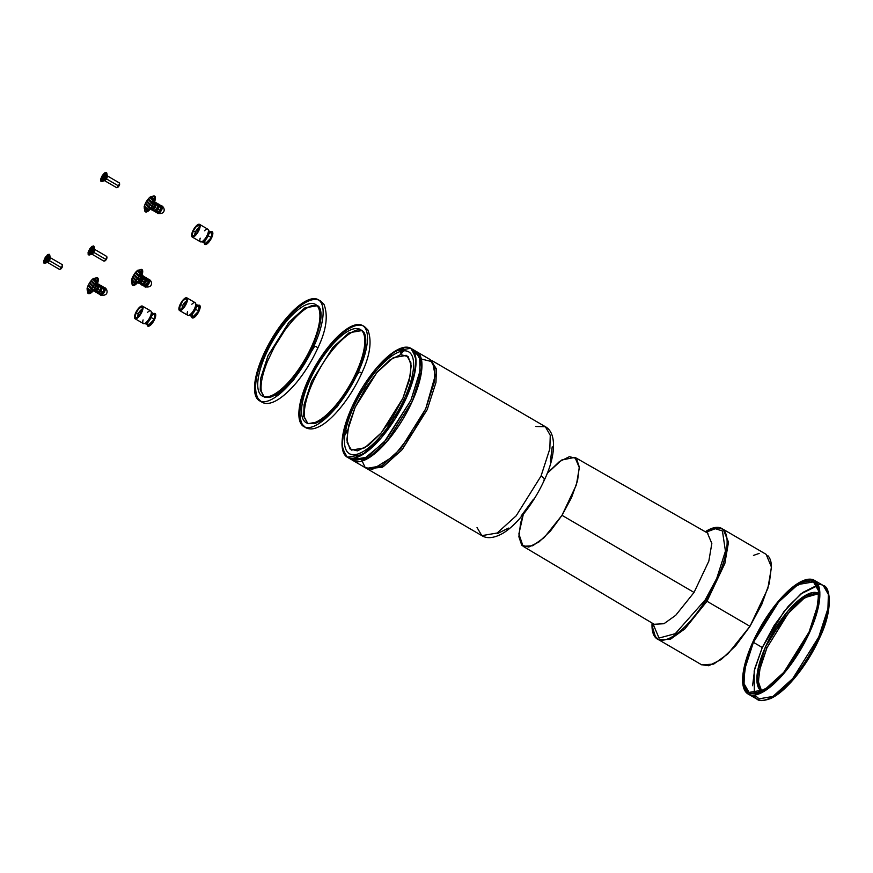 <?xml version="1.0" encoding="UTF-8"?>
<svg xmlns="http://www.w3.org/2000/svg" width="873" height="873" viewBox="0 0 873 873"><rect width="100%" height="100%" fill="white"/><g stroke="black" fill="none" stroke-linecap="round" stroke-linejoin="round"><path stroke-width="1.31" d="M317.805 348.076L316.495 346.734L312.807 345.828L316.495 346.734L317.805 348.076C312.01 360.811 304.884 372.345 296.405 382.68C280.2 401.667 268.262 406.174 261.758 402.06L258.179 398.655C252.264 388.081 257.644 369.803 263.919 355.682C269.833 342.478 277.188 330.54 285.995 319.878C302.309 300.934 314.094 296.798 320.391 300.879L323.981 304.35C328.357 315.753 326.306 330.321 317.805 348.076M264.366 397.237L261.343 391.562C260.252 384.48 262.293 374.419 267.465 361.357L274.438 346.767L284.685 330.496C294.987 316.681 304.055 308.398 311.879 305.648L317.739 305.681L319.005 306.794C323.141 312.698 321.078 325.716 312.807 345.828C304.59 365.678 284.172 392.664 270.226 397.27L264.366 397.237L260.23 390.013L260.591 378.642L267.989 355.748L288.898 322.323L304.863 307.874L317.739 305.681L304.863 307.874L288.898 322.323L267.989 355.748L260.591 378.642L260.23 390.013L264.366 397.237L277.232 395.043L293.208 380.595L314.116 347.17M150.254 196.938L150.625 196.982A7.311 2.564 120.2 0 1 152.764 199.219L152.426 196.949L150.625 196.982L153.342 199.852L153.113 200.626L152.546 200.255A7.311 2.564 120.2 0 1 151.891 202.121L152.426 203.016L151.498 202.994L147.963 199.208L148.596 198.684L151.891 202.121L152.426 203.016L151.498 202.994A7.311 2.564 120.2 0 1 150.614 204.62A7.311 2.564 -59.8 0 0 151.498 202.994L148.017 199.36A7.311 2.564 -59.8 0 0 146.959 200.812L152.317 206.355L155.078 200.212L154.434 195.967M145.169 211.659L148.214 211.091L152.317 206.355L150.134 205.395A7.311 2.564 120.2 0 1 149.076 206.836L149.403 207.796L148.497 207.512A7.311 2.564 120.2 0 1 147.21 208.723L147.548 209.695L146.457 209.214A7.311 2.564 120.2 0 1 144.318 206.988L144.656 209.258L146.457 209.214L144.318 206.988L144.416 205.832L147.581 209.105L147.406 209.716L146.457 209.214L144.318 206.988L144.536 205.941A7.311 2.564 120.2 0 1 145.191 204.075A7.311 2.564 -59.8 0 0 144.536 205.941L147.21 208.723A7.311 2.564 -59.8 0 0 148.497 207.512L145.191 204.075L145.584 203.202L149.076 206.836A7.311 2.564 -59.8 0 0 150.134 205.395L146.468 201.576A7.311 2.564 -59.8 0 0 145.584 203.202A7.311 2.564 120.2 0 1 146.468 201.576L146.959 200.812A7.311 2.564 120.2 0 1 148.017 199.36L148.596 198.684A7.311 2.564 120.2 0 1 149.883 197.484L150.625 196.982L153.462 200.124L152.961 200.572L149.883 197.484A7.311 2.564 -59.8 0 0 148.596 198.684L152.426 203.016M151.957 209.847A4.114 1.44 -59.8 0 0 152.677 209.88A4.114 1.44 -59.8 0 0 155.121 207.403L157.336 208.702L155.121 207.403A4.114 1.44 -59.8 0 0 156.485 203.42A4.114 1.44 -59.8 0 0 156.245 202.842L155.121 207.403L152.906 209.771M152.022 209.88L154.237 211.179L157.336 208.702L158.373 204.075L156.158 202.776M158.788 204.107A4.3 1.506 120.2 0 1 157.675 208.92A4.3 1.506 120.2 0 1 154.412 211.495L157.675 208.92L158.297 204.031M154.521 211.539L157.827 209.007L158.831 204.14M156.507 203.616L155.951 202.449L154.87 207.283L151.629 209.869L154.87 207.283L155.874 202.416M154.161 211.135L153.888 210.338L157.675 208.92L157.478 204.184L158.908 204.173L157.827 209.007L154.586 211.593L155.874 211.495L158.078 209.127A4.114 1.44 -59.8 0 0 159.443 205.144A4.114 1.44 -59.8 0 0 159.202 204.566L158.078 209.127L160.294 210.426L161.33 205.799L159.115 204.5M154.914 211.572A4.114 1.44 -59.8 0 0 155.634 211.604A4.114 1.44 -59.8 0 0 158.078 209.127L160.294 210.426L156.845 212.063L157.391 213.23L160.632 210.644A4.3 1.506 120.2 0 1 157.369 213.208M157.871 213.285A4.114 1.44 -59.8 0 0 158.591 213.328A4.114 1.44 -59.8 0 0 161.036 210.851A4.114 1.44 -59.8 0 0 162.4 206.868A4.114 1.44 -59.8 0 0 162.16 206.29L161.036 210.851L158.821 213.219L157.544 213.318L160.785 210.731L161.865 205.897L160.785 210.731L157.478 213.263M144.329 206.334L145.136 203.9M145.191 204.075L145.584 203.202L149.403 207.796L145.191 204.075L145.584 203.202M146.468 201.576L146.959 200.812L151.051 205.548L146.468 201.576L146.773 201.085M148.017 199.36L148.596 198.684L148.017 199.36M144.165 206.672L145.42 211.855L152.317 206.355L154.619 196.065L150.614 196.949M155.951 202.449L154.521 202.46L154.717 207.196A4.3 1.506 120.2 0 1 151.455 209.771L154.717 207.196L155.809 202.361A4.3 1.506 120.2 0 1 154.717 207.196L150.931 208.614L151.476 209.782L152.917 209.771M152.764 199.219L153.462 200.124M162.422 207.065L161.789 205.864M161.865 205.897L161.723 205.81A4.3 1.506 120.2 0 1 160.632 210.644L161.254 205.755M146.882 200.714L147.963 199.208M154.979 211.604L157.195 212.903L160.632 210.644L160.436 205.908L161.723 205.81M150.429 208.963L151.28 209.455L154.379 206.977L152.579 205.93L154.379 206.977L155.416 202.35L154.565 201.849M151.891 202.121A7.311 2.564 -59.8 0 0 152.546 200.255L149.883 197.484M93.16 278.673L93.531 278.727A7.311 2.564 120.2 0 1 95.67 280.953L95.332 278.683L93.531 278.727L96.259 281.597L96.019 282.361L95.452 282.001A7.311 2.564 120.2 0 1 94.797 283.867L95.332 284.762L94.404 284.74L90.879 280.953L91.501 280.429L94.797 283.867L95.332 284.762L94.404 284.74A7.311 2.564 120.2 0 1 93.52 286.366A7.311 2.564 -59.8 0 0 94.404 284.74L90.923 281.106A7.311 2.564 -59.8 0 0 89.864 282.546L95.222 288.101L97.983 281.957L97.34 277.712M88.042 285.635L87.322 287.544L90.497 290.851L90.312 291.462L89.362 290.96L87.224 288.734L87.453 287.686A7.311 2.564 120.2 0 1 88.108 285.82A7.311 2.564 -59.8 0 0 87.453 287.686L90.115 290.458A7.311 2.564 -59.8 0 0 91.403 289.258L88.108 285.82L88.5 284.947L91.981 288.581A7.311 2.564 -59.8 0 0 93.04 287.141L89.373 283.321A7.311 2.564 -59.8 0 0 88.5 284.947A7.311 2.564 120.2 0 1 89.373 283.321L89.864 282.546A7.311 2.564 120.2 0 1 90.923 281.106L91.501 280.429A7.311 2.564 120.2 0 1 92.789 279.218L93.531 278.727L96.368 281.87L95.866 282.317L92.789 279.218A7.311 2.564 -59.8 0 0 91.501 280.429L95.332 284.762M94.862 291.582A4.114 1.44 -59.8 0 0 95.583 291.626A4.114 1.44 -59.8 0 0 98.027 289.149L100.242 290.447L98.027 289.149A4.114 1.44 -59.8 0 0 99.402 285.165A4.114 1.44 -59.8 0 0 99.151 284.587L98.027 289.149L95.812 291.517L94.535 291.615L97.776 289.028L98.867 284.194L97.776 289.028L94.47 291.56M94.928 291.626L97.143 292.924L100.242 290.447L101.279 285.82L99.064 284.522M101.694 285.853A4.3 1.506 120.2 0 1 100.591 290.665A4.3 1.506 120.2 0 1 97.318 293.23M97.427 293.284L100.733 290.753L101.737 285.875M88.075 293.393L91.119 292.837L95.222 288.101L93.04 287.141A7.311 2.564 120.2 0 1 91.981 288.581L92.309 289.541L91.403 289.258A7.311 2.564 120.2 0 1 90.115 290.458L90.497 290.851M101.203 285.766L100.384 285.929L100.591 290.665L101.825 285.918L100.733 290.753L97.492 293.339L98.78 293.241L100.984 290.873A4.114 1.44 -59.8 0 0 102.359 286.89A4.114 1.44 -59.8 0 0 102.108 286.311L100.984 290.873L103.2 292.171L104.236 287.544L102.021 286.246M97.82 293.306A4.114 1.44 -59.8 0 0 98.54 293.35A4.114 1.44 -59.8 0 0 100.984 290.873L103.2 292.171L99.751 293.808L100.308 294.976L103.549 292.39A4.3 1.506 120.2 0 1 100.275 294.954L103.691 292.477L104.782 287.643L103.691 292.477L100.45 295.063L101.737 294.965L103.942 292.597A4.114 1.44 -59.8 0 0 105.317 288.614A4.114 1.44 -59.8 0 0 105.066 288.035L103.942 292.597A4.114 1.44 -59.8 0 0 105.066 288.035M100.777 295.03A4.114 1.44 -59.8 0 0 101.497 295.074A4.114 1.44 -59.8 0 0 103.942 292.597A4.114 1.44 -59.8 0 1 100.941 295.118M90.115 290.458L90.454 291.429L89.362 290.96A7.311 2.564 120.2 0 1 87.224 288.734L87.573 290.993L89.362 290.96L87.235 288.079M88.108 285.82L88.5 284.947L92.309 289.541L88.108 285.82L88.5 284.947M89.373 283.321L89.864 282.546L93.957 287.293L89.373 283.321L89.679 282.83M90.923 281.106L91.501 280.429L90.923 281.106M87.071 288.417L88.326 293.601L95.222 288.101L97.525 277.81L93.324 278.509M98.736 284.129A4.3 1.506 120.2 0 1 97.634 288.941A4.3 1.506 120.2 0 1 94.36 291.506M99.413 285.362L98.78 284.151M98.867 284.194L97.427 284.205L97.285 288.723L93.837 290.36L94.393 291.527L97.634 288.941L98.245 284.041M93.335 290.698L94.186 291.2L97.285 288.723L95.484 287.664L97.634 288.941L98.322 284.096L97.47 283.594M95.67 280.953L96.368 281.87M105.327 288.81L104.695 287.599M104.782 287.643L104.629 287.555A4.3 1.506 120.2 0 1 103.549 292.39L104.16 287.49M100.242 290.447L96.794 292.084L97.35 293.252L100.242 290.447M88.293 285.351L89.33 283.168M97.885 293.35L100.1 294.648L103.549 292.39L103.341 287.654L104.629 287.555M94.797 283.867A7.311 2.564 -59.8 0 0 95.452 282.001L92.789 279.218M137.585 270.423L137.956 270.466A7.311 2.564 120.2 0 1 140.095 272.703L139.756 270.434L137.956 270.466L140.673 273.336L140.444 274.111L139.876 273.74A7.311 2.564 120.2 0 1 139.222 275.617L139.756 276.501L138.829 276.479L135.293 272.692L135.915 272.18L139.222 275.617L139.756 276.501L138.829 276.479A7.311 2.564 120.2 0 1 137.945 278.116A7.311 2.564 -59.8 0 0 138.829 276.479L135.337 272.845A7.311 2.564 -59.8 0 0 134.278 274.297L139.636 279.84L142.397 273.696L141.753 269.451M132.456 277.385L131.736 279.284L134.737 283.212L131.648 280.473L131.867 279.425A7.311 2.564 120.2 0 1 132.521 277.559A7.311 2.564 -59.8 0 0 131.867 279.425L134.529 282.208A7.311 2.564 -59.8 0 0 135.817 280.997L132.521 277.559L132.914 276.697L136.395 280.331A7.311 2.564 -59.8 0 0 137.454 278.88L133.798 275.06A7.311 2.564 -59.8 0 0 132.914 276.697A7.311 2.564 120.2 0 1 133.798 275.06L134.278 274.297A7.311 2.564 120.2 0 1 135.337 272.845L135.915 272.18A7.311 2.564 120.2 0 1 137.214 270.968L137.956 270.466L140.793 273.609L140.291 274.067L137.214 270.968A7.311 2.564 -59.8 0 0 135.915 272.18L139.756 276.501M139.287 283.332A4.114 1.44 -59.8 0 0 140.007 283.365A4.114 1.44 -59.8 0 0 142.452 280.899L144.667 282.186L142.452 280.899A4.114 1.44 -59.8 0 0 143.816 276.905A4.114 1.44 -59.8 0 0 143.576 276.326L142.452 280.899L140.237 283.267M139.342 283.376L141.568 284.663L144.667 282.186L145.704 277.559L143.488 276.272M146.118 277.592A4.3 1.506 120.2 0 1 145.005 282.405A4.3 1.506 120.2 0 1 141.742 284.98L145.005 282.405L145.627 277.516M141.841 285.034L145.158 282.492L146.162 277.625M143.827 277.101L143.281 275.933L142.201 280.768L138.96 283.354L142.201 280.768L143.205 275.901M132.5 285.144L135.533 284.576L139.636 279.84L137.454 278.88A7.311 2.564 120.2 0 1 136.395 280.331L136.734 281.292L135.817 280.997A7.311 2.564 120.2 0 1 134.529 282.208L134.911 282.59M141.481 284.62L141.219 283.834L145.005 282.405L144.809 277.669L146.238 277.658L145.158 282.492L141.917 285.078L143.194 284.98L145.409 282.623A4.114 1.44 -59.8 0 0 146.773 278.629A4.114 1.44 -59.8 0 0 146.533 278.05L145.409 282.623L147.624 283.911L148.661 279.284L146.446 277.996M142.244 285.056A4.114 1.44 -59.8 0 0 142.965 285.089A4.114 1.44 -59.8 0 0 145.409 282.623L147.624 283.911L144.176 285.558L144.722 286.715L147.963 284.129A4.3 1.506 120.2 0 1 144.7 286.704L148.115 284.216L149.196 279.382L148.115 284.216L144.874 286.802L146.151 286.704L148.366 284.347A4.114 1.44 -59.8 0 0 149.73 280.353A4.114 1.44 -59.8 0 0 149.49 279.775L148.366 284.347A4.114 1.44 -59.8 0 0 149.49 279.775M145.202 286.781A4.114 1.44 -59.8 0 0 145.922 286.813A4.114 1.44 -59.8 0 0 148.366 284.347A4.114 1.44 -59.8 0 1 145.355 286.857M134.529 282.208L134.879 283.179L133.787 282.699A7.311 2.564 120.2 0 1 131.648 280.473L131.987 282.743L133.787 282.699L131.659 279.818M132.521 277.559L132.914 276.697L136.734 281.292L132.521 277.559L132.914 276.697M133.798 275.06L134.278 274.297L138.381 279.033L137.454 278.88L134.104 274.569M135.337 272.845L135.915 272.18L135.337 272.845M131.496 280.157L132.751 285.34L139.636 279.84L141.95 269.561L137.738 270.248M143.161 275.868A4.3 1.506 120.2 0 1 142.048 280.68A4.3 1.506 120.2 0 1 138.785 283.256M138.883 283.31L140.237 283.256M143.281 275.933L141.852 275.944L141.71 280.462L138.261 282.11L138.807 283.267L142.048 280.68L142.67 275.792M137.759 282.448L138.611 282.939L141.71 280.462L139.909 279.415L142.048 280.68L142.746 275.835L141.895 275.344M140.095 272.703L140.793 273.609M149.741 280.549L149.119 279.349M149.196 279.382L149.054 279.295A4.3 1.506 120.2 0 1 147.963 284.129L148.585 279.24M142.299 285.1L144.525 286.388L147.963 284.129L147.766 279.393L149.054 279.295M139.222 275.617A7.311 2.564 -59.8 0 0 139.876 273.74L137.214 270.968M427.17 409.71L402.3 449.464L383.302 466.662L367.991 469.27L367.282 468.801L382.341 467.23L401.678 450.195L427.17 409.71L435.976 382.472L436.402 368.941L430.716 359.949M367.991 469.27L481.852 535.64L497.163 533.021L516.161 515.834L541.031 476.069L549.837 448.842L550.263 435.311L545.341 426.701L550.263 435.311L549.837 448.842L541.031 476.069L516.161 515.834L497.163 533.021L481.852 535.64L477.029 527.532M413.9 376.841L406.469 397.641L394.858 419.215L380.846 438.279L366.551 451.93L354.154 458.096C350.52 458.772 347.65 458.019 345.555 455.837L342.041 445.492L344.169 428.632L351.601 407.844L363.212 386.27L377.223 367.206L391.519 353.554L403.915 347.389C407.549 346.712 410.419 347.465 412.514 349.647L416.028 359.992L413.9 376.841M389.696 426.024L390.809 424.267L390.7 422.074L388.43 424.704L388.016 426.34L388.54 426.886L389.696 426.024M402.366 352.539L403.479 350.771L403.37 348.589L401.1 351.219L400.685 352.856L401.209 353.401L402.366 352.539M345.282 434.285L346.81 430.88L346.275 430.334L343.591 434.601L344.115 435.147L345.282 434.285M392.795 417.065L402.889 398.306L409.35 380.224L411.205 365.569L408.149 356.577L400.663 354.602L389.893 359.971L377.463 371.843L365.274 388.42L355.18 407.178L348.72 425.26L346.876 439.916L349.92 448.908L357.406 450.872L368.177 445.514L380.606 433.641L392.795 417.065M401.624 353.227L401.667 351.393L403.893 349.32A2.281 0.797 -59.8 0 0 401.667 351.393L401.1 351.219A2.739 0.96 120.2 0 1 402.649 349.004A2.739 0.96 120.2 0 1 403.839 348.829A2.739 0.96 120.2 0 1 403.479 350.771A2.739 0.96 120.2 0 1 401.296 353.379A2.739 0.96 120.2 0 1 401.1 351.219L401.667 351.393A2.281 0.797 -59.8 0 0 401.624 353.227M402.889 398.306L381.261 432.877L364.739 447.827L351.437 450.097L347.159 442.622L347.519 430.858L355.18 407.178L376.809 372.596L393.33 357.646L406.643 355.376L410.921 362.862L410.55 374.626L402.889 398.306M388.954 426.711L388.998 424.889L391.224 422.805A2.281 0.797 -59.8 0 0 388.998 424.889L388.43 424.704A2.739 0.96 120.2 0 1 389.98 422.488A2.739 0.96 120.2 0 1 391.169 422.314A2.739 0.96 120.2 0 1 390.809 424.267A2.739 0.96 120.2 0 1 388.627 426.864A2.739 0.96 120.2 0 1 388.43 424.704L388.998 424.889A2.281 0.797 -59.8 0 0 388.954 426.711M344.529 434.961L344.573 433.139L346.81 431.066A2.281 0.797 -59.8 0 0 344.573 433.139L344.006 432.964A2.739 0.96 120.2 0 1 345.566 430.749A2.739 0.96 120.2 0 1 346.745 430.575A2.739 0.96 120.2 0 1 346.395 432.517A2.739 0.96 120.2 0 1 344.202 435.125A2.739 0.96 120.2 0 1 344.006 432.964L344.573 433.139A2.281 0.797 -59.8 0 0 344.54 434.972M413.355 350.662L420.851 357.253L421.583 371.189L412.383 401.089A63.042 22.076 -59.8 0 0 415.93 351.328L421.615 360.331L421.19 373.851L412.383 401.089L387.514 440.843L368.515 458.041L353.205 460.649L352.496 460.18A63.042 22.076 -59.8 0 0 412.383 401.089L386.892 441.574L367.555 458.609L352.496 460.18M353.205 460.649L366.518 468.408L381.828 465.8L400.816 448.602L425.697 408.848L434.503 381.61L434.918 368.079L430.007 359.48L416.694 351.721M406.469 397.641L381.599 437.395L362.601 454.593L347.29 457.201L342.369 448.602L342.794 435.07L351.601 407.844L376.47 368.079L395.469 350.881L410.779 348.272L415.701 356.882L415.275 370.403L406.469 397.641A63.042 22.076 120.2 0 1 343.776 453.229A63.042 22.076 120.2 0 1 386.859 357.352A63.042 22.076 120.2 0 1 406.469 397.641M347.29 457.201L351.732 459.787L367.042 457.179L386.03 439.981L410.91 400.227L419.706 372.989L420.131 359.469L415.221 350.859L410.779 348.272M544.534 479.626A7.311 1.975 -155.8 0 0 541.031 476.069A7.311 1.975 24.2 0 1 544.534 479.626A7.311 1.975 24.2 0 1 543.77 480.106M535.913 426.493L545.341 426.701L431.48 360.342M533.501 499.181L521.116 516.03M508.479 528.1L497.523 533.556M552.216 446.823L550.339 461.73M361.608 459.842L365.056 467.306L372.302 469.456L393.93 456.055L413.704 431.022L425.697 408.848L435.212 375.619L432.528 361.793L421.353 359.021M349.735 458.139L364.172 458.751L384.142 442.164L410.91 400.227L420.022 370.992L419.607 357.112L412.787 349.942M402.889 351.852L401.318 352.659M195.847 304.153A6.395 2.237 120.2 0 1 195.53 309.228L198.695 311.061L199.131 306.052L195.967 304.219L195.53 309.228L189.528 315.262L192.682 317.106L198.695 311.061L195.53 309.228A6.395 2.237 120.2 0 1 189.659 315.328M186.375 303.575A7.311 2.564 120.2 0 1 179.652 310.548A7.311 2.564 120.2 0 1 180.013 304.753A7.311 2.564 120.2 0 1 186.724 297.78A7.311 2.564 120.2 0 1 186.375 303.575L183.395 308.289L180.307 310.581L178.9 309.118L180.013 304.753L182.981 300.05L186.069 297.748L187.477 299.21L186.375 303.575A7.311 2.564 120.2 0 1 179.096 310.024A7.311 2.564 120.2 0 1 184.094 298.904A7.311 2.564 120.2 0 1 186.375 303.575M187.935 315.371A7.311 2.564 -59.8 0 0 194.646 308.398A7.311 2.564 -59.8 0 0 195.006 302.615M180.525 304.666A6.122 2.139 120.2 0 1 183.996 299.712A6.122 2.139 120.2 0 1 186.647 299.33A6.122 2.139 120.2 0 1 185.851 303.673A6.122 2.139 120.2 0 1 180.973 309.489A6.122 2.139 120.2 0 1 180.525 304.666L182.795 305.375L180.525 304.666L179.598 308.322L180.776 309.544L183.363 307.612L185.851 303.673L186.778 300.017L185.6 298.795L183.014 300.716L180.525 304.666M186.669 301.261A4.3 1.506 -59.8 0 0 182.795 305.375A4.3 1.506 -59.8 0 0 182.37 308.627L182.795 305.375L186.669 301.261M187.52 311.661A7.311 2.564 -59.8 0 0 189.757 314.88A7.311 2.564 -59.8 0 0 194.646 308.398A7.311 2.564 -59.8 0 0 195.759 304.339A7.311 2.564 -59.8 0 0 191.842 304.241M198.433 305.965L199.655 307.241L198.695 311.061L196.087 315.186L193.38 317.194L192.158 315.917M103.811 175.931L104.269 176.335L102.73 176.477L104.356 177.383L102.894 176.553L102.25 179.205L104.411 177.306L104.629 175.037L103.178 176.106L104.247 176.881L103.079 175.92L102.894 177.394L103.767 177.721L102.894 177.394L102.076 179.03L104.411 177.306L105.066 174.742L103.811 175.931M117.2 187.346L118.903 186.08L119.492 183.232L118.597 185.96L116.938 187.619L118.903 186.08L119.623 183.908M119.503 183.657A2.183 0.764 -59.8 0 1 119.023 185.894A2.183 0.764 -59.8 0 1 117.32 187.411L117.582 187.4M104.858 178.223L100.995 181.311L102.283 175.549L106.146 172.472L105.153 178.398L106.288 172.57A5.118 1.79 120.2 0 1 106.801 173.16A5.118 1.79 120.2 0 1 105.153 178.398L102.556 180.886L100.853 181.202L100.744 178.987L102.283 175.549L104.585 172.898L106.288 172.581L106.397 174.786L104.858 178.223M101.17 181.388L105.153 178.398A5.118 1.79 120.2 0 1 101.835 181.551M102.054 181.497L104.629 180.624L106.386 178.867A2.903 1.015 -59.8 0 0 107.324 175.888L106.659 179.009L104.564 180.646L116.524 187.608M104.509 180.656A2.903 1.015 -59.8 0 0 106.386 178.867L107.346 175.975L106.833 173.301M107.314 175.888L106.659 179.009L104.596 180.656M116.513 187.597A2.739 0.96 -59.8 0 0 118.597 185.96L106.659 179.009L118.597 185.96A2.739 0.96 -59.8 0 0 119.306 182.883M91.141 249.416L91.6 249.831L90.061 249.962L91.687 250.878L90.225 250.049L89.57 252.69L91.741 250.791L92.222 248.063L90.508 249.602L91.578 250.365L90.41 249.405L90.214 250.878L91.098 251.206L90.214 250.878L89.406 252.515L91.741 250.791L92.385 248.227L91.141 249.416M104.531 260.831L106.233 259.565L106.822 256.717L105.917 259.445L104.258 261.103L106.233 259.565L106.953 257.393M106.833 257.142A2.183 0.764 -59.8 0 1 106.342 259.379A2.183 0.764 -59.8 0 1 104.64 260.907L104.913 260.885M92.178 251.719L88.326 254.796L89.613 249.034L93.476 245.957L92.483 251.882L93.607 246.066A5.118 1.79 120.2 0 1 94.131 246.644A5.118 1.79 120.2 0 1 92.483 251.882L89.886 254.37L88.184 254.687L88.075 252.472L89.613 249.034L91.916 246.382L93.618 246.066L93.727 248.281L92.178 251.719M88.5 254.872L92.483 251.882A5.118 1.79 120.2 0 1 89.166 255.047M89.384 254.981L91.96 254.108L93.717 252.352A2.903 1.015 -59.8 0 0 94.655 249.383L93.989 252.493L91.894 254.13L103.854 261.103A2.739 0.96 -59.8 0 0 105.917 259.445A2.739 0.96 -59.8 0 0 106.626 256.378L94.677 249.405L93.989 252.493L91.916 254.141M91.84 254.141A2.903 1.015 -59.8 0 0 93.717 252.352L94.666 249.46L94.164 246.786M93.989 252.493L105.917 259.445L93.989 252.493M753.41 642.342L778.651 602.01L797.922 584.561L813.45 581.909L818.438 590.639L818.012 604.367L809.085 631.997L783.845 672.33L764.573 689.779L749.045 692.42L744.058 683.69L744.483 669.973L753.41 642.342L762.282 647.515L753.41 642.342L745.88 663.436L743.72 680.536C743.96 685.316 745.149 688.808 747.277 691.034C749.405 693.249 752.319 694.013 756.007 693.326L768.578 687.073L783.081 673.214L797.3 653.877L809.085 631.997L816.615 610.904L818.776 593.804C818.536 589.024 817.346 585.521 815.218 583.306C813.09 581.091 810.177 580.327 806.488 581.014L793.917 587.267L779.414 601.115L765.195 620.463L753.41 642.342M817.03 585.969L800.879 593.913L783.921 611.602L762.282 647.515L754.185 670.955L754.337 693.533M765.468 646.926L787.817 611.198L804.884 595.746L818.754 593.465L812.468 592.603L801.338 598.136L788.494 610.413L775.901 627.534L765.468 646.926L766.941 647.788L765.468 646.926L758.79 665.608L756.88 680.754L760.034 690.041L761.703 691.351L757.175 683.548L757.557 671.392L765.468 646.926M818.765 593.651L804.688 597.678L788.243 613.315L766.941 647.788L759.248 671.075L758.462 682.937L761.878 691.263M819.431 638.032L818.743 637.017L792.793 678.507L772.965 696.447L757 699.175L772.965 696.447L792.793 678.507L818.743 637.017L819.431 638.032M814.367 580.338L823.25 585.51L828.379 594.48L827.931 608.601L818.743 637.017L827.931 608.601L828.379 594.48L823.25 585.51C830.299 586.329 833.442 609.714 819.616 637.912C807.645 664.986 785.907 692.06 770.401 698.618C763.559 701.008 759.095 701.194 757 699.175L748.117 694.002L742.988 685.021L743.436 670.911L752.624 642.484L778.574 601.006L798.402 583.055L814.367 580.338L819.507 589.319L819.06 603.429L809.871 631.845L783.921 673.334L764.093 691.274L748.117 694.002M752.591 685.709L754.752 668.609L762.282 647.515L774.067 625.625L788.286 606.288L802.789 592.44L815.36 586.187M817.63 610.151L809.871 631.845L797.758 654.357L783.136 674.251L768.218 688.491L755.287 694.93C751.489 695.639 748.499 694.843 746.306 692.573C744.123 690.292 742.901 686.691 742.65 681.769L744.865 664.189L752.624 642.484L764.737 619.983L779.36 600.089L794.277 585.838L807.209 579.41C811.006 578.701 813.996 579.486 816.19 581.767C818.372 584.048 819.594 587.649 819.845 592.56L817.63 610.151M807.656 659.912L793.437 679.249M829.121 599.838L826.971 616.927M813.952 593.465L802.811 598.998L789.978 611.275L777.374 628.396M766.941 647.788L760.274 666.47L758.364 681.617L761.518 690.903M208.516 230.668A6.395 2.237 120.2 0 1 208.211 235.732L211.364 237.576L211.801 232.567L208.647 230.723L208.211 235.732L202.198 241.777L205.362 243.622L211.364 237.576L208.211 235.732A6.395 2.237 120.2 0 1 202.329 241.832M199.044 230.09A7.311 2.564 120.2 0 1 192.322 237.063A7.311 2.564 120.2 0 1 192.682 231.269A7.311 2.564 120.2 0 1 199.404 224.296A7.311 2.564 120.2 0 1 199.044 230.09L196.076 234.804L192.977 237.096L191.569 235.634L192.682 231.269L195.65 226.554L198.749 224.263L200.146 225.725L199.044 230.09A7.311 2.564 120.2 0 1 191.776 236.528A7.311 2.564 120.2 0 1 196.763 225.42A7.311 2.564 120.2 0 1 199.044 230.09M200.604 241.886A7.311 2.564 -59.8 0 0 207.327 234.913A7.311 2.564 -59.8 0 0 207.676 229.119M193.195 231.17A6.122 2.139 120.2 0 1 196.676 226.227A6.122 2.139 120.2 0 1 199.317 225.845A6.122 2.139 120.2 0 1 198.52 230.188A6.122 2.139 120.2 0 1 193.642 236.005A6.122 2.139 120.2 0 1 193.195 231.17L195.476 231.891L193.195 231.17L192.267 234.826L193.446 236.059L196.032 234.128L198.52 230.188L199.448 226.533L198.28 225.299L195.683 227.231L193.195 231.17M199.339 227.766A4.3 1.506 -59.8 0 0 195.476 231.891A4.3 1.506 -59.8 0 0 195.039 235.143L195.476 231.891L199.35 227.766M200.19 238.176A7.311 2.564 -59.8 0 0 202.438 241.395A7.311 2.564 -59.8 0 0 207.327 234.913A7.311 2.564 -59.8 0 0 208.44 230.854A7.311 2.564 -59.8 0 0 204.511 230.756M211.102 232.48L212.335 233.757L211.364 237.576L208.767 241.701L206.05 243.709M652.655 623.42L652.764 628.058L655.35 636.493L658.744 639.789L701.728 664.844L713.667 664.102L727.842 653.942L749.972 626.323L767.825 588.533L771.492 567.188L766.134 554.333L723.16 529.289L728.508 542.144L724.852 563.478L706.988 601.268L684.858 628.898L670.682 639.058L658.744 639.789L670.682 639.058L684.858 628.898L706.988 601.268L749.972 626.323L706.988 601.268L724.852 563.478L728.508 542.144L723.16 529.289L718.61 527.958L710 529.856L705.908 532.05M562.005 515.321L544.152 537.593L532.716 545.767L523.113 546.302L518.878 533.97L523.331 514.252L520.624 522.982L518.878 536.753L521.748 545.199L528.765 547.055L538.881 542.024L550.557 530.882L562.005 515.321L694.046 592.44L708.832 561.132L711.833 543.464L707.359 532.879L711.833 543.464L708.832 561.132L694.046 592.44L675.702 615.323L663.949 623.726L654.084 624.271L663.949 623.726L675.702 615.323L694.046 592.44L562.005 515.321L571.488 497.708L577.555 480.728L579.29 466.957L576.431 458.511L569.414 456.655L559.298 461.686L547.185 473.341L561.677 460.027L574.958 457.354L579.323 467.666L576.387 484.853L562.005 515.321M706.988 601.268L705.133 600.002L675.287 633.667L659.05 638.054L652.851 623.54L659.05 638.054L675.287 633.667L705.133 600.002L706.988 601.268M706.104 532.159L715.38 528.732L722.418 530.959L725.441 551.114L716.744 578.384L705.133 600.002L716.744 578.384L725.441 551.114L722.418 530.959L715.38 528.732L706.104 532.159M767.902 555.73C770.03 557.956 771.219 561.459 771.459 566.239L769.299 583.339L761.747 604.432L749.972 626.323L735.753 645.66L721.251 659.497L708.68 665.75L701.466 664.691M753.464 555.414L759.172 553.427M151.422 312.414A6.395 2.237 120.2 0 1 151.116 317.477L154.27 319.322L154.707 314.313L151.553 312.469L151.116 317.477L145.114 323.523L148.268 325.356L154.27 319.322L151.116 317.477A6.395 2.237 120.2 0 1 145.234 323.577M141.95 311.836A7.311 2.564 120.2 0 1 135.228 318.809A7.311 2.564 120.2 0 1 135.588 313.014A7.311 2.564 120.2 0 1 142.31 306.041A7.311 2.564 120.2 0 1 141.95 311.836L138.982 316.539L135.882 318.841L134.486 317.379L135.588 313.014L138.556 308.3L141.655 306.008L143.063 307.471L141.95 311.836A7.311 2.564 120.2 0 1 134.682 318.274A7.311 2.564 120.2 0 1 139.68 307.165A7.311 2.564 120.2 0 1 141.95 311.836M143.51 323.632A7.311 2.564 -59.8 0 0 150.232 316.659A7.311 2.564 -59.8 0 0 150.593 310.864M136.101 312.916A6.122 2.139 120.2 0 1 139.582 307.973A6.122 2.139 120.2 0 1 142.223 307.591A6.122 2.139 120.2 0 1 141.437 311.923A6.122 2.139 120.2 0 1 136.548 317.75A6.122 2.139 120.2 0 1 136.101 312.916L138.381 313.636L136.101 312.916L135.173 316.572L136.352 317.794L138.949 315.873L141.437 311.923L142.364 308.267L141.186 307.045L138.589 308.977L136.101 312.916M142.244 309.511A4.3 1.506 -59.8 0 0 138.381 313.636A4.3 1.506 -59.8 0 0 137.945 316.877L138.381 313.636L142.255 309.511M143.096 319.922A7.311 2.564 -59.8 0 0 145.344 323.141A7.311 2.564 -59.8 0 0 150.232 316.659A7.311 2.564 -59.8 0 0 151.345 312.599A7.311 2.564 -59.8 0 0 147.428 312.501M154.008 314.215L155.241 315.502L154.27 319.322L151.673 323.436L148.967 325.454M361.586 373.491L360.494 372.367L357.417 371.614L360.494 372.367L361.586 373.491C349.997 399.212 330.976 421.648 318.449 426.952C313.658 429.287 309.424 429.538 305.746 427.705L302.309 424.42C297.431 414.206 299.996 398.535 310.035 377.431C315.72 365.645 322.486 355.027 330.31 345.566C346.712 326.513 358.432 322.574 364.39 326.524L367.839 329.863C372.171 341.059 370.087 355.595 361.586 373.491M307.896 423.667L304.622 417.61C303.859 413.06 304.513 406.916 306.587 399.19C309.304 389.456 313.713 379.275 319.845 368.635C331.827 346.799 352.146 327.888 360.407 329.918L363.594 331.773C367.893 338.026 365.831 351.306 357.417 371.614C348.829 392.042 328.881 418.331 314.858 423.514L307.896 423.667L303.695 416.312L304.055 404.745L311.585 381.457L332.853 347.465L349.102 332.755L362.186 330.529L349.102 332.755L332.853 347.465L311.585 381.457L304.055 404.745L303.695 416.312L307.896 423.667L320.991 421.441L337.229 406.731L358.508 372.738M46.727 257.666L47.175 258.081L45.636 258.222L47.262 259.128L45.811 258.299L45.156 260.951L46.967 259.608L47.971 256.487L46.083 257.851L47.153 258.615L45.985 257.655L45.8 259.139L46.673 259.467L45.8 259.139L45.156 260.951L47.317 259.063L47.971 256.487L46.727 257.666M60.106 269.091L61.808 267.825L62.409 264.966L61.503 267.705L59.844 269.364L61.808 267.825L62.529 265.643M62.409 265.403A2.183 0.764 -59.8 0 1 61.928 267.64A2.183 0.764 -59.8 0 1 60.226 269.157L60.499 269.146M47.764 259.968L43.901 263.057L45.2 257.295L49.052 254.207L48.059 260.143L49.194 254.316A5.118 1.79 120.2 0 1 49.706 254.905A5.118 1.79 120.2 0 1 48.059 260.143L45.461 262.62L43.759 262.937L43.65 260.732L47.491 254.643L49.194 254.327L49.314 256.531L47.764 259.968M44.076 263.133L48.059 260.143A5.118 1.79 120.2 0 1 44.741 263.297M47.415 262.402A2.903 1.015 -59.8 0 0 49.292 260.612A2.903 1.015 -59.8 0 0 50.23 257.633L49.565 260.754L47.48 262.38L49.292 260.612L50.252 257.721L49.739 255.047M59.419 269.342A2.739 0.96 -59.8 0 0 61.503 267.705L49.565 260.754L61.503 267.705A2.739 0.96 -59.8 0 0 62.212 264.628L50.23 257.633L49.565 260.754L47.502 262.402L59.429 269.353M311.89 345.883A52.991 18.562 120.2 0 1 259.194 392.61A52.991 18.562 120.2 0 1 295.412 312.01A52.991 18.562 120.2 0 1 311.89 345.883M314.28 345.435A58.469 20.483 120.2 0 1 256.127 396.997A58.469 20.483 120.2 0 1 296.089 308.071A58.469 20.483 120.2 0 1 314.28 345.435M158.024 213.372A4.114 1.44 -59.8 0 0 161.036 210.851A4.114 1.44 -59.8 0 0 162.16 206.29M144.689 209.28A9.134 3.197 -59.8 0 0 146.904 211.844A9.134 3.197 -59.8 0 0 152.317 206.355A9.134 3.197 -59.8 0 0 155.383 197.865A9.134 3.197 -59.8 0 0 152.022 196.698M157.718 213.394A4.3 1.506 -59.8 0 0 161.079 210.906A4.3 1.506 -59.8 0 0 162.029 206.017M87.595 291.025A9.134 3.197 -59.8 0 0 89.821 293.59A9.134 3.197 -59.8 0 0 95.222 288.101A9.134 3.197 -59.8 0 0 98.289 279.611A9.134 3.197 -59.8 0 0 94.928 278.432M100.635 295.139A4.3 1.506 -59.8 0 0 103.985 292.651A4.3 1.506 -59.8 0 0 104.935 287.752M132.009 282.765A9.134 3.197 -59.8 0 0 134.235 285.329A9.134 3.197 -59.8 0 0 139.636 279.84A9.134 3.197 -59.8 0 0 142.714 271.361A9.134 3.197 -59.8 0 0 139.353 270.183M145.049 286.89A4.3 1.506 -59.8 0 0 148.41 284.391A4.3 1.506 -59.8 0 0 149.359 279.502M404.679 397.968A58.928 20.636 -59.8 0 0 386.357 360.309A58.928 20.636 -59.8 0 0 346.079 449.933A58.928 20.636 -59.8 0 0 404.679 397.968M406.6 355.355A2.739 0.96 120.2 0 1 405.116 355.289M198.051 305.43A7.311 2.564 120.2 0 1 199.088 310.984A7.311 2.564 120.2 0 1 194.428 317.303A7.311 2.564 120.2 0 1 191.613 316.484M196.196 307.46A6.395 2.237 120.2 0 1 199.393 306.303A6.395 2.237 120.2 0 1 198.695 311.061A6.395 2.237 120.2 0 1 193.861 317.041A6.395 2.237 120.2 0 1 192.464 313.854M809.871 631.845A65.781 23.036 120.2 0 1 744.451 689.856A65.781 23.036 120.2 0 1 789.41 589.81A65.781 23.036 120.2 0 1 809.871 631.845M761.594 691.274L761.703 691.34A56.647 19.839 120.2 0 1 772.976 632.347A56.647 19.839 120.2 0 1 818.754 593.465M809.085 631.997A63.958 22.392 120.2 0 1 745.477 688.382A63.958 22.392 120.2 0 1 789.192 591.119A63.958 22.392 120.2 0 1 809.085 631.997M817.979 584.353A65.781 23.036 120.2 0 1 818.743 637.017A65.781 23.036 120.2 0 1 753.399 695.159M210.731 231.945A7.311 2.564 120.2 0 1 211.757 237.5A7.311 2.564 120.2 0 1 207.108 243.818A7.311 2.564 120.2 0 1 204.282 242.989M208.865 233.975A6.395 2.237 120.2 0 1 212.074 232.818A6.395 2.237 120.2 0 1 211.364 237.576A6.395 2.237 120.2 0 1 206.541 243.545A6.395 2.237 120.2 0 1 205.133 240.37M705.308 531.712A63.958 22.392 120.2 0 1 727.133 542.013A63.958 22.392 120.2 0 1 705.613 600.46A63.958 22.392 120.2 0 1 652.055 623.071M153.637 313.691A7.311 2.564 120.2 0 1 154.663 319.245A7.311 2.564 120.2 0 1 150.014 325.553A7.311 2.564 120.2 0 1 147.199 324.734M151.771 315.72A6.395 2.237 120.2 0 1 154.979 314.564A6.395 2.237 120.2 0 1 154.27 319.322A6.395 2.237 120.2 0 1 149.447 325.291A6.395 2.237 120.2 0 1 148.039 322.115M356.653 371.658A53.908 18.879 120.2 0 1 303.04 419.193A53.908 18.879 120.2 0 1 339.892 337.207A53.908 18.879 120.2 0 1 356.653 371.658M358.639 371.287A58.469 20.483 120.2 0 1 300.487 422.848A58.469 20.483 120.2 0 1 340.459 333.923A58.469 20.483 120.2 0 1 358.639 371.287M158.908 204.173L159.464 205.341M157.937 213.328C166.077 214.791 164.833 207.348 162.072 206.224M145.496 203.114L146.424 201.423M148.475 198.586L149.807 197.254M101.825 285.918L102.37 287.086M100.842 295.074C108.994 296.525 107.739 289.094 104.978 287.97M89.777 282.47L90.868 280.953M91.381 280.331L92.713 279M146.238 277.658L146.784 278.825M145.256 286.813C153.408 288.276 152.164 280.833 149.403 279.709M132.827 276.599L133.755 274.919M134.191 274.22L135.293 272.692M135.806 272.081L137.137 270.739M391.213 422.467L391.311 423.023M346.788 430.727L346.897 431.273M403.883 348.982L403.981 349.527M545.341 426.701C557.269 433.041 555.435 456.906 544.523 479.659C533.316 504.474 515.146 527.096 500.949 534.352C493.07 538.248 486.708 538.674 481.852 535.64M363.113 459.231L363.332 460.606M179.511 310.482L187.793 315.306M195.148 302.68L186.866 297.857M107.357 175.92L119.285 182.872M757.917 697.592L753.705 695.137M192.18 236.998L200.463 241.821M207.818 229.195L199.546 224.361M523.113 546.302L654.706 624.599M574.958 457.354L707.948 533.261M135.086 318.743L143.368 323.567M150.734 310.93L142.452 306.107M44.96 263.242L47.546 262.369"/></g></svg>
